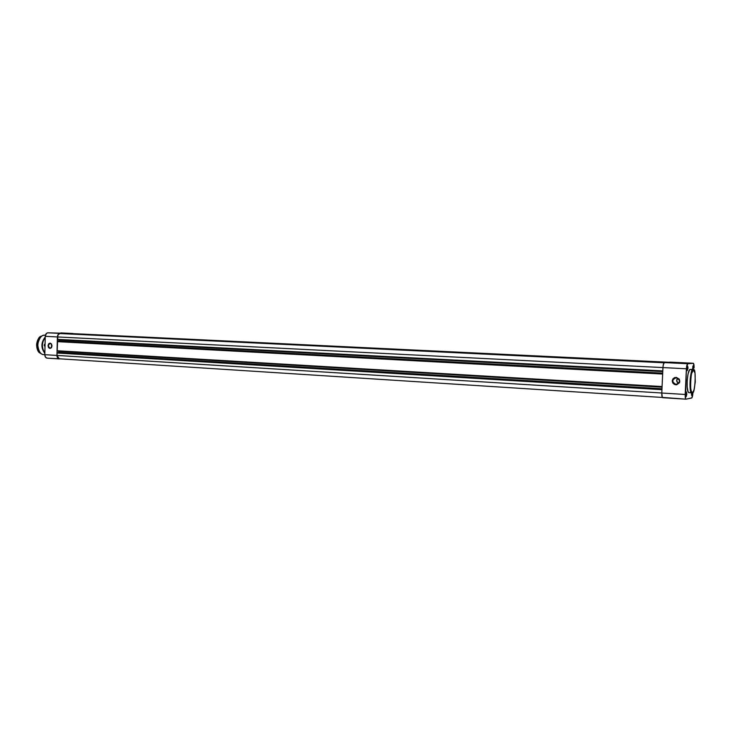 <?xml version="1.0" encoding="UTF-8"?>
<svg xmlns="http://www.w3.org/2000/svg" width="732" height="732" viewBox="0 0 732 732"><rect width="100%" height="100%" fill="white"/><g stroke="black" fill="none" stroke-linecap="round" stroke-linejoin="round"><path stroke-width="1.1" d="M687.083 370.557L687.293 366.705L687.147 370.776L688.016 368.141L687.787 366.458L687.284 366.723L687.083 370.575M692.82 369.55L692.838 366.201L692.82 369.55M693.14 365.762L693.332 369.596L693.231 365.799L692.527 369.02L693.14 365.762M685.884 396.149L686.113 392.334L685.884 396.149M686.195 396.625L686.826 394.155L686.415 391.895L686.195 396.625L686.415 391.895L685.783 394.365L686.195 396.625M691.456 395.033L691.896 392.846L691.456 395.033M691.758 395.5L692.381 392.709L691.758 395.5L691.392 392.819L691.758 395.5M676.286 377.721C671.775 379.698 671.674 381.93 675.984 384.41L675.874 384.812C671.052 382.049 671.171 379.551 676.212 377.337L676.286 377.721C680.531 380.018 680.531 382.25 676.267 384.41L675.984 384.41C671.738 382.086 671.756 379.853 676.039 377.712L674.73 377.538L672.946 378.819L672.205 380.86L672.754 382.973L674.419 384.446L676.624 384.785L679.534 382.708L679.342 379.176L676.212 377.337C681.044 380.109 680.934 382.598 675.874 384.812L677.429 384.19L675.984 384.41C680.504 382.424 680.614 380.201 676.286 377.721M677.695 378.096C676.103 380.155 676.395 381.939 678.573 383.467L676.697 380.96L677.695 378.096M692.024 392.837L688.913 392.654L688.016 391.519L687.183 386.908L687.192 380.274L688.062 373.915L689.471 370.008L690.239 369.422L693.451 369.98C696.48 365.909 695.098 395.692 692.408 392.471C689.324 396.863 690.734 366.467 693.451 369.98L693.067 369.568C690.45 365.753 688.656 396.213 691.85 392.846L692.408 392.471L691.319 391.364L690.596 387.832L690.541 380.484L691.566 373.485L693.451 369.98L695.007 373.064L695.281 381.958L694.064 389.644L693.14 391.858L691.85 392.846C688.675 393.276 689.928 369.294 693.067 369.568L690.239 369.422C687.064 369.148 685.811 393.102 689.022 392.672L689.16 392.663M686.003 399.187L662.67 397.686C662.012 397.385 661.719 395.829 661.783 393.02L685.207 394.475C685.134 397.32 685.399 398.885 686.012 399.187L691.639 398.007C692.289 397.586 692.71 395.911 692.911 392.983L691.85 397.869L686.076 399.178L685.509 398.473L686.396 368.772L687.714 363.731L693.451 363.328L694.073 367.976C694.146 365.131 693.881 363.557 693.286 363.255L670.302 362.148L693.25 363.255L687.714 363.731L664.327 362.596L670.265 362.148L664.327 362.596L663.265 364.847L662.945 367.583L686.396 368.772L685.207 394.475L661.783 393.02L662.945 367.583L661.783 393.02L662.304 397.394L685.948 399.169M670.302 362.148L693.286 363.255M687.714 363.731L664.327 362.596C663.613 362.944 663.146 364.609 662.945 367.583L686.396 368.772C686.598 365.762 687.037 364.088 687.714 363.731M59.374 358.79L662.35 397.458L59.374 358.79M57.041 355.432L59.228 358.79L57.691 357.829L57.041 355.432L661.792 393.002L57.041 355.432L57.096 353.016L57.041 355.432M661.938 389.68L57.096 353.016L661.938 389.68M661.984 388.738L58.725 352.431L57.096 353.016L58.725 352.431L661.984 388.738M662.048 387.173L58.752 351.287L58.725 352.431L58.752 351.287L57.16 350.747L662.085 386.551L57.16 350.747L57.38 341.643L57.16 350.747L58.752 351.287L662.048 387.173M662.652 374.034L57.38 341.643L662.652 374.034M662.689 373.128L59.008 341.066L57.38 341.643L59.008 341.066L59.036 339.932L662.762 371.572L59.036 339.932L57.435 339.364L662.789 370.904L57.435 339.364L57.489 336.949L57.435 339.364L59.036 339.932L59.008 341.066L662.689 373.128M662.945 367.574L57.489 336.949L662.945 367.574M59.997 333.545C58.523 333.737 57.691 334.872 57.489 336.949L58.258 334.533L59.997 333.545L664.034 362.779L59.997 333.545M664.217 362.633L62.742 333.563L664.217 362.633M665.013 362.55L64.846 333.664L665.013 362.55M666.523 362.432L64.855 333.572L666.523 362.432M667.483 362.358L70.19 333.609L667.483 362.358M668.719 362.267L72.944 333.627M50.288 343.381C47.964 344.863 47.928 346.465 50.169 348.194L49.959 348.478C47.461 346.547 47.498 344.754 50.087 343.098L50.288 343.381C52.512 345.056 52.503 346.666 50.233 348.203L50.169 348.194C47.946 346.51 47.964 344.909 50.233 343.381L51.478 343.967L52.018 345.907L51.386 347.773L49.959 348.478L48.577 347.608L48.047 345.678L48.669 343.811L50.087 343.098L51.524 344.031L51.524 347.581L49.959 348.478L51.569 347.389L51.569 344.214L50.288 343.381M59.219 358.936C57.782 358.653 57.023 357.49 56.94 355.441L44.808 354.681L56.94 355.441L57.389 336.949L45.247 336.327L44.808 354.681C44.89 356.722 45.659 357.875 47.104 358.149L60.957 358.9L58.414 358.689L56.968 356.127L57.865 334.972L59.997 333.399L72.88 333.49L47.864 332.813L46.445 333.399L45.247 336.327L44.808 354.681L45.494 357.161L47.113 358.158M72.88 333.49L47.864 332.813L59.997 333.399C58.468 333.609 57.599 334.789 57.389 336.949L45.247 336.327C45.448 334.185 46.326 333.014 47.864 332.813L72.88 333.49M47.104 358.149L59.072 358.918M36.765 343.253L36.627 345.696M40.836 353.291C34.843 352.467 36.252 335.86 41.797 336.18C35.612 337.727 34.861 351.058 40.836 353.291C34.816 351.076 35.566 337.708 41.806 336.171M37.826 343.079L37.661 345.989M44.478 354.645L44.076 354.636C40.681 354.846 38.549 351.442 37.671 344.424C39.382 337.745 41.806 334.67 44.936 335.192L44.936 335.192C36.142 334.643 35.264 354.608 44.076 354.636C35.218 354.59 36.097 334.652 44.936 335.192L44.945 335.192M44.853 352.806C41.459 347.755 41.578 342.686 45.21 337.589L43.215 340.709L42.291 345.211L42.996 349.704L44.853 352.806M45.228 337.031C41.074 342.494 40.946 347.929 44.835 353.327C40.836 347.929 40.965 342.494 45.228 337.031M45.064 343.738L44.231 345.202L45 346.657L45.064 343.738M37.698 344.013L37.652 345.907M36.664 344.003L36.618 344.863M45 346.565L44.24 345.44L45 346.565M44.277 344.827L45.064 343.82L44.277 344.827M690.322 369.422L693.149 369.559L694.467 370.996M692.207 392.791L693.314 391.565M677.164 384.273L676.267 384.41M60.893 332.914L72.944 333.49M44.076 354.636L44.808 354.681"/></g></svg>

